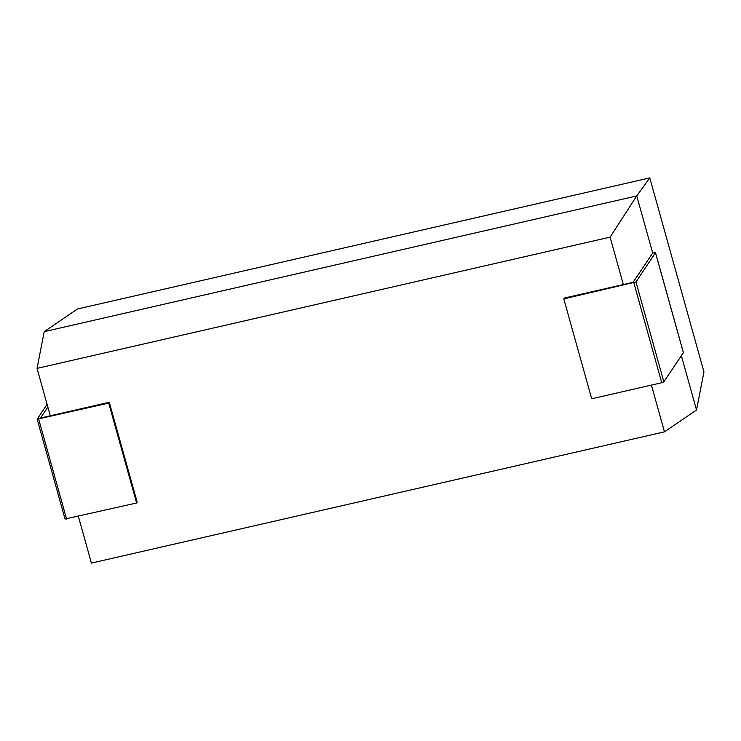 <?xml version="1.0" encoding="UTF-8"?>
<svg xmlns="http://www.w3.org/2000/svg" width="741" height="741" viewBox="0 0 741 741"><rect width="100%" height="100%" fill="white"/><g stroke="black" fill="none" stroke-linecap="round" stroke-linejoin="round"><path stroke-width="1.11" d="M50.286 415.794L37.05 368.388L44.219 331.644L636.751 195.93L649.783 177.905L77.444 308.988L44.219 331.644L636.751 195.93L610.102 237.139L623.338 284.553M651.413 385.098L664.464 431.855L91.412 563.095L78.361 516.338M649.783 177.905L703.95 371.908L696.521 409.995L681.359 355.689L696.521 409.995L664.464 431.855M636.751 195.93L652.691 253.014L636.751 195.93M37.05 368.388L610.102 237.139M47.081 404.317L37.17 419.184L108.732 403.104L136.622 503L65.088 518.978M47.859 407.096L40.542 418.026L109.279 402.28L108.732 403.104M109.279 402.28L137.168 502.176L136.622 503M635.963 281.95L663.853 381.847L661.741 382.736L591.688 398.778L563.799 298.882L635.963 281.95L655.516 252.681L652.691 253.014L633.083 282.321L564.346 298.058L563.799 298.882M663.853 381.847L683.378 352.67L655.489 252.774M38.68 419.147L66.57 519.043M661.741 382.736L633.851 282.83M37.17 419.184L65.06 519.08M683.406 352.577L655.516 252.681"/></g></svg>
